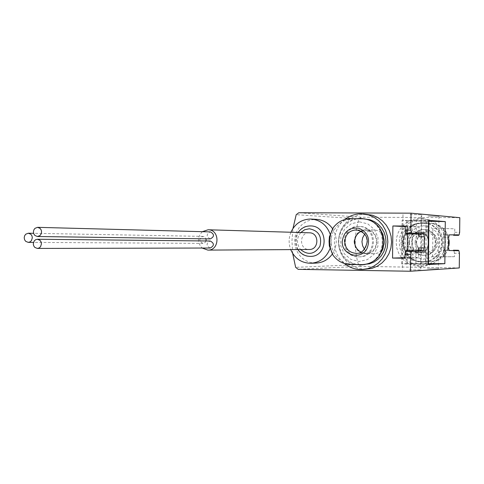 <?xml version="1.0" encoding="UTF-8"?>
<svg xmlns="http://www.w3.org/2000/svg" width="484" height="484" viewBox="0 0 484 484"><rect width="100%" height="100%" fill="white"/><g stroke="black" fill="none" stroke-linecap="round" stroke-linejoin="round"><path stroke-width="0.36" stroke-dasharray="2.42 1.81" d="M428.443 264.458L401.605 263.877L406.143 263.665L406.288 249.798C404.624 244.722 404.672 239.665 406.445 234.631L406.59 220.764L425.968 220.867L407.903 220.855L428.891 221.261M407.903 220.855L407.758 234.673L427.069 234.837C428.636 239.919 428.582 244.983 426.912 250.022L426.767 263.895L407.455 263.605L411.854 263.399L412.295 221.17M407.455 263.605L407.601 249.786C409.355 244.771 409.404 239.731 407.758 234.673M401.605 263.877L402.059 220.444L406.59 220.764M426.767 263.895L425.521 263.962L425.666 250.034C424.081 244.934 424.135 239.852 425.823 234.794L425.968 220.867M406.143 263.665L425.521 263.962M428.449 263.647L425.775 263.611L426.216 221.242M411.854 263.399L425.775 263.611M415.889 264.095L416.343 220.522L428.903 220.408M416.343 220.522L402.059 220.444M316.016 263.09L310.504 262.479L306.136 260.797L302.234 258.141L298.997 254.644L296.577 250.482L295.101 245.86L294.635 241.008L295.204 236.168L296.777 231.582L299.281 227.468L302.591 224.038L306.547 221.46L310.952 219.869L316.53 219.373M332.544 228.696C337.566 237.208 337.481 245.672 332.29 254.082M366.17 269.298L358.686 268.529L353.114 266.406L348.147 263.048L344.021 258.637L340.942 253.392L339.06 247.572L338.467 241.462L339.187 235.363L341.19 229.585L344.378 224.401L348.595 220.075L353.635 216.826L359.249 214.811L366.83 214.206M292.705 253.519L291.955 240.971L292.971 228.442M419.598 218.49L414.31 219.083L409.301 220.886L404.818 223.808L401.103 227.68L398.332 232.314L396.656 237.463L396.16 242.871L396.862 248.25L398.725 253.326L401.666 257.845L405.525 261.572L410.111 264.306L415.187 265.904L420.493 266.285L425.454 265.504L430.149 263.647L434.348 260.803L437.857 257.095L440.507 252.696L442.176 247.814L442.781 242.678L442.297 237.529L440.749 232.61L438.201 228.145L434.783 224.358L430.651 221.412L426.005 219.44L419.598 218.49M454.452 256.695L432.623 256.895L454.452 256.695L454.488 253.223L459.431 253.283M459.274 267.948L360.701 266.369L358.469 264.639C353.998 249.345 354.155 234.099 358.946 218.901L361.215 217.219L459.8 217.679M459.032 234.837L454.083 234.794L454.706 232.302L454.742 228.829L432.926 228.127L454.742 228.829M443.622 256.55L443.913 228.751M364.779 264.506L352.479 264.343L347.633 263.695L343.047 261.947L338.957 259.182L335.563 255.546L333.028 251.214L331.473 246.41L330.983 241.371L331.582 236.343L333.228 231.57L335.854 227.292L339.326 223.729L343.477 221.049L348.093 219.397L352.951 218.853L365.329 218.943M449.14 244.021L448.015 249.508L445.419 254.275C441.783 258.825 437.137 261.263 431.48 261.602L421.032 261.469C414.921 261.209 409.984 258.644 406.227 253.767L403.402 248.298L402.343 242.23L403.523 236.192L406.469 230.777C410.323 225.986 415.314 223.523 421.425 223.39L431.934 223.475C437.56 223.947 442.134 226.482 445.661 231.08L447.918 235.266L449.049 239.895M419.761 223.275L430.324 223.366L434.329 224.056L438.105 225.617L441.456 227.976L444.239 231.019L446.309 234.613L447.573 238.576L447.966 242.732L447.47 246.876L446.115 250.809L443.955 254.354L441.106 257.331L437.693 259.612L433.888 261.076L429.865 261.669L419.362 261.541L415.218 260.997L411.303 259.533L407.806 257.204L404.902 254.148L402.73 250.506L401.405 246.459L400.982 242.218L401.49 237.983L402.906 233.966L405.15 230.372L408.115 227.371L411.66 225.121L415.611 223.729L421.425 223.39M427.983 216.1L438.952 216.372L427.983 216.1M410.045 214.509L421.673 214.811L410.045 214.509M427.433 268.801L438.407 268.759L427.433 268.801M409.464 269.945L421.098 269.897L409.464 269.945M423.79 229.658C407.546 228.944 407.679 256.139 423.923 255.243C439.49 255.6 439.799 229.676 424.226 229.664L423.79 229.658M424.214 255.225C408.236 255.619 408.514 228.968 424.48 229.688L424.916 229.7C440.458 229.712 440.15 255.582 424.613 255.225L424.214 255.225M423.833 225.719L416.742 227.329L411.037 231.915L407.837 238.576L407.758 245.993L410.819 252.721L416.428 257.428L423.488 259.182L430.597 257.621L436.356 253.041L439.599 246.35L439.678 238.878L436.574 232.12L430.911 227.426L423.833 225.719M423.173 222.719L418.823 223.203L414.697 224.679L411.001 227.069L407.933 230.251L405.64 234.05L404.243 238.285L403.807 242.732L404.364 247.161L405.876 251.347L408.272 255.08L411.43 258.166L415.187 260.446L419.356 261.802L423.718 262.153L427.844 261.541L431.752 260.029L435.255 257.688L438.183 254.62L440.398 250.978L441.789 246.931L442.297 242.672L441.892 238.4L440.597 234.323L438.468 230.626L435.618 227.492L432.17 225.066L428.304 223.463L423.173 222.719M422.478 222.67L418.122 223.16L413.983 224.637L410.287 227.032L407.207 230.215L404.908 234.026L403.511 238.267L403.075 242.72L403.632 247.161L405.15 251.359L407.546 255.098L410.71 258.19L414.473 260.477L418.654 261.832L423.022 262.183L427.16 261.572L431.075 260.053L434.584 257.706L437.518 254.638L439.732 250.99L441.13 246.931L441.638 242.666L441.233 238.382L439.932 234.298L437.802 230.596L434.947 227.456L431.492 225.024L427.614 223.42L422.478 222.67M422.52 218.72L417.275 219.312L412.301 221.103L407.855 223.995L404.164 227.837L401.417 232.435L399.754 237.541L399.258 242.901L399.953 248.238L401.811 253.271L404.721 257.754L408.556 261.445L413.106 264.161L418.146 265.746L423.409 266.127L428.334 265.347L432.992 263.508L437.161 260.682L440.64 257.004L443.271 252.642L444.929 247.802L445.528 242.708L445.05 237.602L443.507 232.725L440.984 228.303L437.59 224.54L433.495 221.618L428.878 219.669L422.52 218.72M344.911 219.476C331.135 229.676 330.874 253.023 344.414 263.526M365.202 264.488L369.607 263.108L373.654 260.815L377.163 257.712L379.988 253.918L382.009 249.599L383.128 244.946L383.304 240.149L382.529 235.418L380.835 230.959L378.294 226.954L375.021 223.584L371.155 220.988L366.86 219.276L362.322 218.508L356.097 219.046L351.311 220.789L347.028 223.602L343.465 227.347L340.809 231.824L339.187 236.803L338.685 242.03L339.326 247.239L341.081 252.164L343.858 256.556L347.512 260.192L351.874 262.873L356.708 264.47L361.766 264.887M356.847 218.72C332.792 221.569 332.302 261.094 356.272 264.536M364.561 264.512C387.865 261.124 388.216 222.725 364.978 218.919M359.503 221.86L351.233 223.765L344.584 229.204L340.851 237.087L340.754 245.866L344.324 253.822L350.858 259.394L359.086 261.475L367.386 259.63L374.108 254.209L377.901 246.283L377.992 237.432L374.368 229.428L367.761 223.868L359.503 221.86M359.455 226.518C340.506 225.695 340.657 257.863 359.6 256.81C377.768 257.246 378.131 226.53 359.957 226.53L359.455 226.518M358.481 226.47C339.496 225.647 339.647 257.893 358.626 256.835C376.836 257.27 377.205 226.482 358.989 226.482L358.481 226.47M409.289 242.29C409.839 248.443 413.118 251.801 419.12 252.364C431.329 252.727 431.571 232.356 419.356 232.429C413.33 232.852 409.972 236.144 409.289 242.29M408.805 242.284C409.385 248.746 412.828 252.273 419.138 252.866C431.94 253.229 432.194 231.872 419.392 231.927C413.052 232.368 409.524 235.823 408.805 242.284M402.634 242.212C403.22 248.782 406.717 252.37 413.13 252.969C426.132 253.338 426.386 231.618 413.384 231.679C406.947 232.126 403.366 235.641 402.634 242.212M364.506 249.29C366.86 252.158 369.855 253.616 373.497 253.658C387.799 254.07 388.089 229.948 373.781 230.021C370.139 229.979 367.108 231.358 364.688 234.171M354.082 241.625C354.736 249.054 358.65 253.108 365.819 253.791C380.376 254.215 380.666 229.628 366.11 229.7C358.91 230.215 354.899 234.189 354.082 241.625M360.997 252.14L365.801 253.217C379.674 253.634 379.952 230.19 366.073 230.275L361.252 231.237M453.175 234.855L458.112 234.837M454.083 234.794L453.605 235.291M443.659 228.206L443.568 237.408L444.161 234.831L453.145 234.794M443.362 257.04L443.459 247.844L448.559 247.899M432.623 256.895L432.926 228.127M457.943 250.748L443.997 250.434L443.459 247.844M453.454 250.204L453.913 250.712L458.862 250.772M454.488 253.223L453.913 250.712M412.828 233.131L407.207 233.088L406.614 233.615M407.207 233.088L412.586 233.482M418.914 236.712L419.017 226.821L405.253 226.052M407.467 233.621L407.54 226.742L419.017 226.821M404.926 257.718L407.219 257.657L407.292 250.73M407.219 257.657L418.69 257.815L418.793 247.929M412.422 250.996L407.02 251.256L412.634 251.329M406.433 250.718L407.02 251.256M405.247 226.621L407.54 226.742M418.69 257.815L404.92 258.244M427.215 220.964L427.069 234.837M407.601 249.786L426.912 250.022M406.288 249.798L425.666 250.034M406.445 234.631L425.823 234.794M290.926 232.247C288.621 238.007 288.555 243.797 290.721 249.611M329.931 248.74C331.576 243.839 331.631 238.921 330.088 233.99M310.232 225.931C291.422 225.102 291.525 257.397 310.329 256.387M309.264 232.798C299.015 232.32 298.955 249.932 309.209 249.496M202.354 231.679C197.248 237.069 197.182 242.526 202.149 248.044M206.045 240.965L204.859 242.726L202.923 243.385C198.779 241.008 198.803 238.672 202.996 236.38L204.913 237.081L206.063 238.848M210.195 248.026C206.033 245.642 206.057 243.301 210.268 241.008M210.28 238.908C206.13 236.525 206.16 234.183 210.365 231.89M454.706 232.302L459.649 232.344M350.573 218.695L352.951 218.853M361.863 218.75L364.186 218.907M361.379 264.615L363.708 264.512M350.095 264.439L352.479 264.343M430.972 223.445L429.35 223.336M430.579 261.608L428.951 261.681M421.032 261.469L419.362 261.541M361.215 217.219L298.767 212.754M358.946 218.901L296.202 214.69M360.701 266.369L298.174 269.346M358.469 264.639L295.645 267.349M445.419 254.275C449.521 246.586 449.6 238.854 445.661 231.08M406.469 230.777L404.182 236.307L403.366 242.242L404.061 248.195L406.227 253.767M415.145 242.369C414.849 256.895 437.512 257.222 437.578 242.599C437.814 227.976 415.151 227.837 415.145 242.369M416.47 242.381C417.014 248.407 420.227 251.698 426.126 252.255C438.105 252.606 438.347 232.641 426.356 232.707C420.439 233.125 417.141 236.349 416.47 242.381M365.801 253.217L356.121 253.368C370.29 253.797 370.581 229.797 356.399 229.888L366.073 230.275M454.149 234.794L459.098 234.837M444.161 234.831L449.255 234.873M443.568 237.408L448.668 237.45M443.997 250.434L449.091 250.494M453.98 250.718L458.929 250.779M300.758 232.544C296.45 238.158 296.383 243.827 300.558 249.55M431.934 223.475L430.324 223.366M431.48 261.602L429.865 261.669M424.916 229.7L424.226 229.664M424.613 255.225L423.923 255.243M424.184 222.755L423.494 222.707M423.718 262.153L423.022 262.183M423.972 218.774L421.062 218.544M423.409 266.127L420.493 266.285M363.417 213.934L362.879 213.892M362.728 269.491L362.214 269.515M362.056 218.49L361.681 218.466M361.481 264.899L361.124 264.917M359.957 226.53L358.989 226.482M359.6 256.81L358.626 256.835M449.164 241.334L449.079 240.173M419.12 252.364L426.126 252.255C420.88 252.303 417.674 249.012 416.506 242.381C417.831 235.75 421.11 232.526 426.356 232.707L419.356 232.429M419.392 231.927L413.384 231.679M419.138 252.866L413.13 252.969M373.781 230.021L366.11 229.7M373.497 253.658L365.819 253.791M402.978 214.612L402.404 269.709M421.673 214.811L421.098 269.897M421.147 216.191L420.596 268.578M438.952 216.372L438.407 268.759M297.926 249.569C294.877 246.979 295.022 234.613 298.132 232.465M203.02 236.38L33.596 233.312M202.935 243.385L33.493 242.399"/><path stroke-width="0.73" d="M428.54 220.317L428.903 220.408L428.443 264.458L428.074 264.53L428.54 220.317L445.286 221.599L428.891 221.261M428.449 263.647L444.85 263.665L428.074 264.53M330.088 233.99C326.676 224.981 320.402 220.008 311.26 219.058L316.53 219.373C323.221 219.893 328.557 223.003 332.544 228.696M332.29 254.082C328.17 259.726 322.749 262.727 316.016 263.09L310.74 263.278C319.924 262.546 326.325 257.694 329.931 248.74M363.417 213.934L372.462 215.241L377.762 217.504L382.469 220.904L386.371 225.278L389.275 230.426L391.048 236.107L391.598 242.054L390.903 247.983L388.997 253.622L385.972 258.698L381.967 262.975L377.181 266.26L371.827 268.402L362.728 269.491M412.241 233.657L406.614 233.615L405.888 232.992L405.211 230.063L405.253 226.052L392.887 225.968L392.554 258.075L404.92 258.244L404.963 254.233L405.701 251.323L411.424 251.39L412.059 250.785L412.634 251.329L423.567 250.791L424.244 247.989L424.365 236.761L423.742 233.941L412.828 233.131L412.241 233.657L411.527 233.04L410.862 230.106L411.037 213.166L298.767 212.754L296.202 214.69L292.971 228.442M404.963 254.233L410.607 254.306L410.432 271.246L298.174 269.346L295.645 267.349L292.705 253.519M411.037 213.166L459.8 217.679L459.649 232.344L459.098 234.837L458.566 235.333L458.112 234.837L449.255 234.873L448.668 237.45L448.559 247.899L449.091 250.494L457.943 250.748L458.409 250.264L458.929 250.779L459.431 253.283L459.274 267.948L410.432 271.246M410.607 254.306L411.333 251.39M350.573 218.695L363.024 218.786C369.824 219.355 375.348 222.404 379.595 227.934L383.007 234.528L384.296 241.915L382.862 249.248L379.305 255.8C374.925 261.263 369.316 264.197 362.474 264.603L350.095 264.439C343.041 264.113 337.342 261.027 333.004 255.177L329.32 245.993L329.053 241.347L329.416 236.718L333.294 227.601C337.753 221.841 343.513 218.871 350.573 218.695M363.024 218.786L370.024 219.76L374.447 221.612L378.379 224.413L381.64 228.037L384.066 232.308L385.548 237.033L386.008 241.976L385.433 246.907L383.836 251.589L381.307 255.806L377.962 259.351L373.963 262.056L369.498 263.804L362.474 264.603M449.079 240.173L448.995 245.539M344.414 263.526C349.642 267.731 355.577 269.727 362.214 269.515L367.925 268.614L373.321 266.454L378.149 263.133L382.191 258.813L385.246 253.689L387.17 247.996L387.865 242.006L387.309 236.004L385.524 230.269L382.596 225.066L378.657 220.65L373.908 217.219L368.566 214.932L361.191 213.831C355.165 213.874 349.738 215.755 344.911 219.476M361.481 264.899L365.202 264.488M364.978 218.919L360.501 218.429L356.847 218.72M356.272 264.536L361.124 264.917L364.561 264.512M364.688 234.171L362.685 237.698L361.959 241.716L362.595 245.733L364.506 249.29M361.252 231.237C357.095 233.361 354.887 236.827 354.633 241.631C354.784 246.417 356.908 249.919 360.997 252.14M458.566 235.333L453.605 235.291L453.175 234.855M453.018 250.609L453.454 250.204L458.409 250.264M405.979 232.998L411.618 233.046M412.586 233.482L418.285 233.893L418.914 236.712L424.365 236.761M407.292 250.73L407.467 233.621M424.244 247.989L418.793 247.929L418.109 250.724L412.422 250.996M411.424 251.39L405.792 251.317L406.433 250.718L412.059 250.785M392.887 225.968L405.247 226.621M392.554 258.075L404.926 257.718M311.26 219.058L310.304 219.034C301.351 219.427 294.895 223.832 290.926 232.247M290.721 249.611C294.695 258.486 301.369 263.048 310.74 263.278M297.926 249.569C300.939 254.021 305.071 256.296 310.329 256.387C328.442 256.871 328.805 225.883 310.692 225.937L310.232 225.931M202.149 248.044L207.872 250.107L309.209 249.496C319.259 249.877 319.458 232.659 309.409 232.804L309.264 232.798M207.872 250.107C219.821 250.573 220.069 229.579 208.114 229.767L202.354 231.679M206.063 238.848L206.045 240.965M37.407 239.253L35.628 239.695L34.195 240.959L33.281 243.821L33.68 245.818L34.812 247.427L37.359 248.431L39.125 247.977L40.547 246.713L41.449 243.863L41.055 241.879L39.936 240.276L37.407 239.253L210.268 241.008C214.418 243.367 214.406 245.709 210.231 248.026L210.195 248.026M210.365 231.89L210.407 231.89C214.527 234.298 214.491 236.64 210.286 238.908L37.425 236.513L39.978 235.551L41.134 233.978L41.576 232.005L41.207 230.009L40.111 228.394L37.595 227.341L34.981 228.321L33.838 229.9L33.408 231.884L33.789 233.875L34.896 235.478L37.425 236.513M28.308 233.215L25.761 234.189L24.617 235.775L24.2 237.759L24.587 239.749L25.7 241.353L28.229 242.369L29.99 241.927L31.412 240.675L32.325 237.838L31.95 235.853L30.849 234.25L28.308 233.215M405.211 230.063L410.862 230.106M444.85 263.665L445.286 221.599M379.305 255.8C384.163 246.562 384.26 237.269 379.595 227.934M333.294 227.601C328.539 236.749 328.448 245.939 333.004 255.177M344.711 241.51C345.346 248.746 349.152 252.702 356.121 253.368C361.536 253.695 365.239 249.865 367.229 241.885C367.441 235.762 363.829 231.763 356.399 229.888C349.4 230.396 345.503 234.268 344.711 241.51M342.236 241.48C341.444 255.026 360.804 260.737 366.963 248.655C370.605 239.211 367.967 232.423 359.055 228.285C349.394 227.105 343.785 231.509 342.236 241.48M405.888 232.992L411.527 233.04M418.285 233.893L423.742 233.941M418.109 250.724L423.567 250.791M300.558 249.55C308.12 255.558 314.588 254.427 319.96 246.168C322.199 236.428 318.647 230.632 309.306 228.769L304.666 229.737L300.758 232.544M449.14 244.021L449.164 241.334M329.416 236.718L329.32 245.993M298.132 232.465C301.121 228.23 305.15 226.052 310.22 225.931L310.692 225.937M309.409 232.804L208.114 229.767M33.596 233.312L28.338 233.215M33.493 242.399L28.229 242.369M210.407 231.89L37.595 227.341M210.231 248.026L37.359 248.431"/></g></svg>
